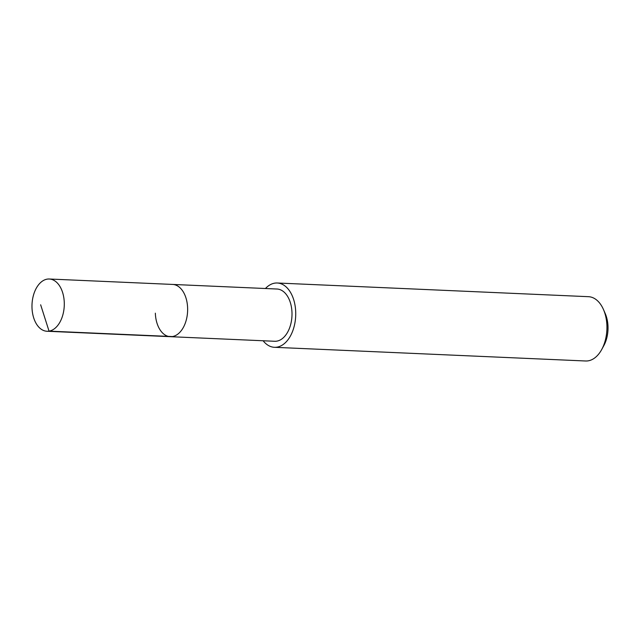 <?xml version="1.0" encoding="UTF-8"?>
<svg xmlns="http://www.w3.org/2000/svg" width="640" height="640" viewBox="0 0 640 640"><rect width="100%" height="100%" fill="white"/><g stroke="black" fill="none" stroke-linecap="round" stroke-linejoin="round"><path stroke-width="0.96" d="M32 307.744A26.152 16.136 92.5 0 1 49.28 279.008A26.152 16.136 92.5 0 1 64.272 302.512A26.152 16.136 92.5 0 1 46.984 331.256A26.152 16.136 92.5 0 1 32 307.744M187.616 307.944A26.152 16.136 -87.5 0 0 172.632 284.432A26.152 16.136 92.5 0 1 187.616 307.944A26.152 16.136 92.5 0 1 170.328 336.68A26.152 16.136 -87.5 0 0 187.616 307.944M155.344 313.176A26.152 16.136 92.5 0 0 170.328 336.68L274.696 341.272A26.152 16.136 -87.5 0 0 291.984 312.536A26.152 16.136 -87.5 0 0 277 289.024L49.28 279.008M265.432 288.52A32.184 19.856 92.5 0 1 277.264 283A32.184 19.856 92.5 0 1 295.704 311.928A32.184 19.856 92.5 0 1 274.432 347.304A32.184 19.856 92.5 0 1 263.128 340.76M274.432 347.304L585.64 360.992A32.184 19.856 -87.5 0 0 601.728 349.48A32.184 19.856 -87.5 0 0 606.912 325.624A32.184 19.856 -87.5 0 0 603.488 309.576A32.184 19.856 -87.5 0 0 588.472 296.688L277.264 283M601.728 349.48L603.856 345.576A25.744 15.888 -87.5 0 0 608 326.488A25.744 15.888 -87.5 0 0 605.264 313.648L603.488 309.576M40.656 304.8L49.04 331.128L172.384 336.56M170.328 336.68L46.984 331.256"/></g></svg>
